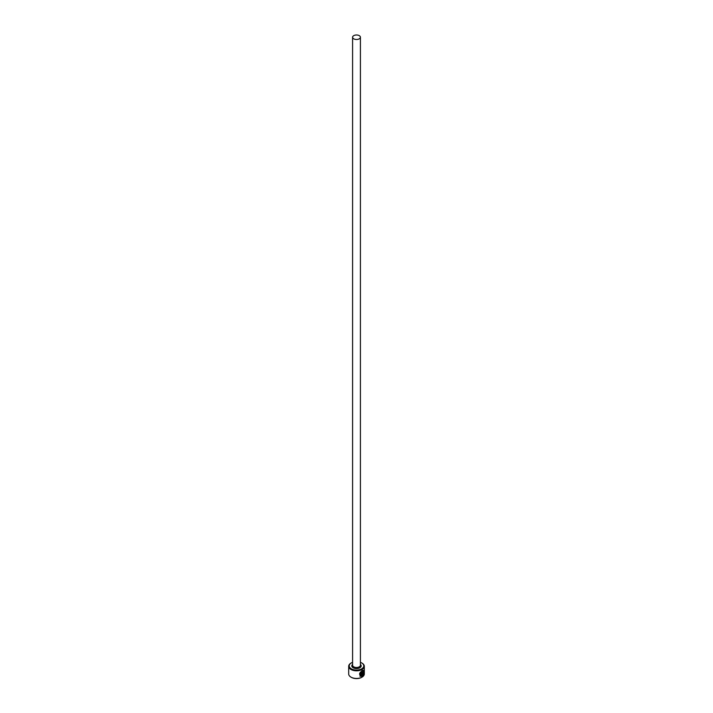 <?xml version="1.0" encoding="UTF-8"?>
<svg xmlns="http://www.w3.org/2000/svg" width="713" height="713" viewBox="0 0 713 713"><rect width="100%" height="100%" fill="white"/><g stroke="black" fill="none" stroke-linecap="round" stroke-linejoin="round"><path stroke-width="1.07" d="M361.019 675.764C358.897 674.685 359.156 673.108 361.803 671.04L363.015 670.808L361.99 671.147C359.343 673.215 359.076 674.783 361.206 675.871L361.206 672.662A7.807 4.501 0 0 0 361.741 672.412L361.741 676.325L359.985 676.209L361.99 670.585L363.443 670.265L363.55 673.901L363.193 670.915M359.896 676.156L361.741 676.325M362.694 672.118L362.667 675.033L363.318 674.56L362.222 676.049L362.222 672.974L362.881 671.664L363.425 671.985A7.807 4.501 180 0 1 363.069 672.341L362.667 672.671M352.596 662.332A7.282 4.207 0 0 0 351.349 662.912A7.282 4.207 0 0 0 351.349 668.856A7.282 4.207 0 0 0 361.651 668.856A7.282 4.207 0 0 0 361.651 662.912L362.017 663.117A7.807 4.501 180 0 1 364.307 666.307A7.807 4.501 180 0 1 359.486 670.47A7.807 4.501 180 0 1 350.983 669.489A7.807 4.501 180 0 1 348.693 666.307A7.807 4.501 180 0 1 350.983 663.117A7.807 4.501 180 0 1 351.17 663.019M361.83 677.243A7.282 4.207 180 0 1 361.651 677.35A7.282 4.207 180 0 1 351.349 677.35L350.983 677.136A7.807 4.501 0 0 0 362.017 677.136A7.807 4.501 0 0 0 364.307 673.954L364.307 666.307M353.737 38.832A3.904 2.255 0 0 0 357.997 39.322A3.904 2.255 0 0 0 360.404 37.245A3.904 2.255 0 0 0 359.263 35.65A3.904 2.255 0 0 0 355.003 35.16A3.904 2.255 0 0 0 352.596 37.245A3.904 2.255 0 0 0 353.737 38.832M360.243 675.567L361.206 675.871M362.881 671.664L363.247 671.878A7.807 4.501 0 0 1 362.97 672.163M348.693 666.307L348.693 673.954A7.807 4.501 0 0 0 350.983 677.136L351.349 677.35M362.017 663.117L361.651 662.912A7.282 4.207 0 0 0 360.404 662.332M362.489 672.564L362.667 675.033M362.044 675.942L362.872 674.302M363.363 673.794L363.407 670.282M361.553 676.218L361.553 672.502M360.404 37.245L360.404 665.247A3.904 2.255 180 0 1 357.997 667.323A3.904 2.255 180 0 1 353.737 666.833A3.904 2.255 180 0 1 352.596 665.247L352.596 37.245M360.404 664.391A4.679 2.7 180 0 1 359.468 667.974A4.679 2.7 180 0 1 353.193 667.796A4.679 2.7 180 0 1 352.596 664.391"/></g></svg>
